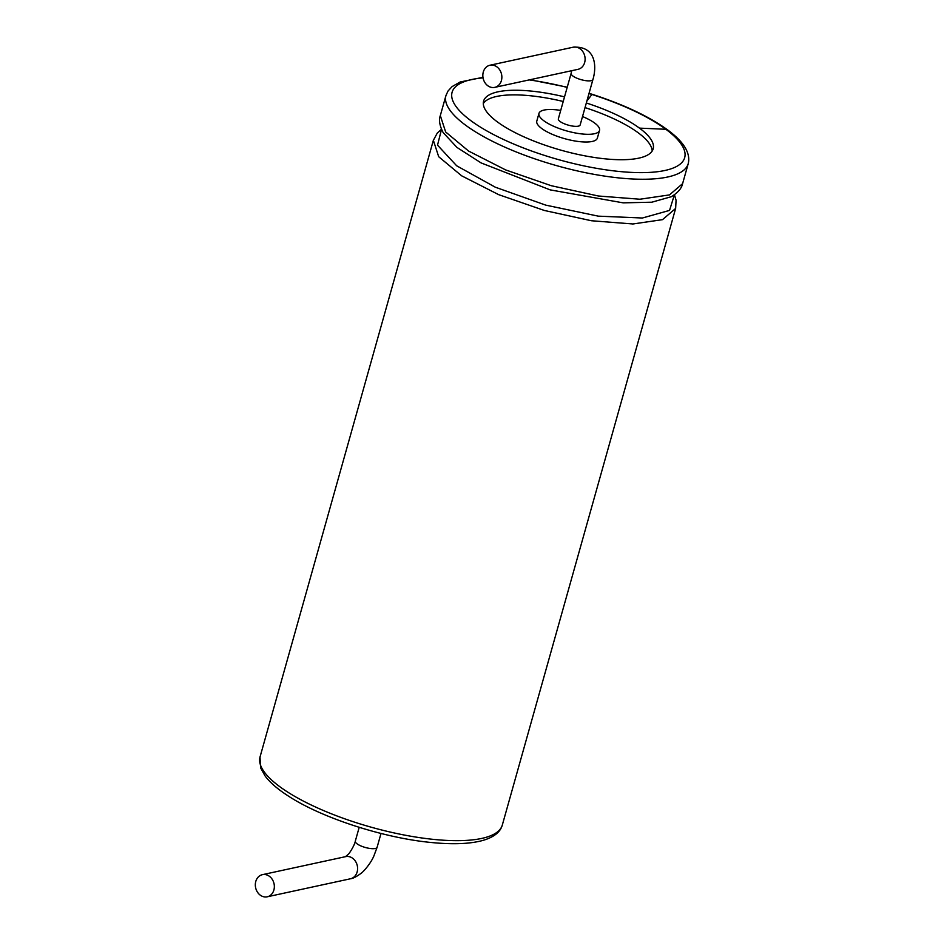 <?xml version="1.0" encoding="UTF-8"?>
<svg xmlns="http://www.w3.org/2000/svg" width="944" height="944" viewBox="0 0 944 944"><rect width="100%" height="100%" fill="white"/><g stroke="black" fill="none" stroke-linecap="round" stroke-linejoin="round"><path stroke-width="1.42" d="M501.406 80.57A11.328 9.416 77.8 0 1 494.75 87.367A11.328 9.416 77.8 0 1 483.139 78.305A11.328 9.416 77.8 0 1 489.96 65.23A11.328 9.416 77.8 0 1 499.27 69.231A11.328 9.416 77.8 0 1 501.406 80.57M571.132 73.361L558.341 118.838A11.328 3.375 15.7 0 0 568.335 125.151A11.328 3.375 15.7 0 0 580.147 124.974L592.938 79.485A11.328 3.375 -164.3 0 1 591.086 80.688A11.328 3.375 -164.3 0 1 578.389 78.789A11.328 3.375 -164.3 0 1 571.132 73.361L571.745 70.694M582.519 116.549A31.459 9.381 -164.3 0 1 599.534 130.414A31.459 9.381 -164.3 0 1 552.193 125.599A31.459 9.381 -164.3 0 1 538.965 113.386A31.459 9.381 -164.3 0 1 560.712 110.413M599.534 130.414L597.363 138.131A31.459 9.381 -164.3 0 1 550.022 133.305A31.459 9.381 -164.3 0 1 536.794 121.103L538.965 113.386M483.293 103.569A88.087 26.255 -164.3 0 1 563.226 101.48M585.032 107.604A88.087 26.255 -164.3 0 1 638.156 132.75A88.087 26.255 -164.3 0 1 652.174 151.04M564.524 96.854A88.087 26.255 15.7 0 0 483.588 101.15A88.087 26.255 15.7 0 0 561.279 150.261A88.087 26.255 15.7 0 0 653.177 148.822A88.087 26.255 15.7 0 0 639.466 128.124A88.087 26.255 15.7 0 0 586.33 102.979M255.777 881.472A11.328 9.416 77.8 0 1 262.432 874.663A11.328 9.416 77.8 0 1 274.043 883.737A11.328 9.416 77.8 0 1 267.235 896.8A11.328 9.416 77.8 0 1 257.913 892.8A11.328 9.416 77.8 0 1 255.777 881.472M489.96 65.23L573.197 47.2A11.328 9.416 77.8 0 1 582.519 51.2A11.328 9.416 77.8 0 1 584.655 62.528A11.328 9.416 77.8 0 1 577.999 69.337L494.75 87.367M639.466 128.124L665.862 129.281A120.797 36.014 15.7 0 0 591.935 94.471A120.797 36.014 15.7 0 0 588.985 93.539M567.179 87.403A120.797 36.014 15.7 0 0 529.206 79.91M483.057 77.856A120.797 36.014 15.7 0 0 482.254 128.242A120.797 36.014 15.7 0 0 640.067 172.634A120.797 36.014 15.7 0 0 665.862 129.281M586.885 101.02L591.935 94.471M445.946 95.556A125.835 37.512 15.7 0 0 556.925 165.731A125.835 37.512 15.7 0 0 688.223 163.666L682.595 183.667L669.461 194.912L639.867 199.231L598.354 195.998L551.249 185.708L505.677 169.932L468.602 151.064L445.651 131.971L440.317 115.569L445.946 95.556L447.987 91.072L452.07 86.612L460.165 81.986L482.974 77.325M440.317 115.569C438.677 120.1 439.633 125.776 443.173 132.608L456.943 147.417L481.11 162.923L550.116 189.862L623.052 202.842L651.785 202.205L671.278 196.73C677.863 192.741 681.639 188.399 682.595 183.667M441.532 129.304L437.52 145.152L456.684 165.802L495.293 187.195L545.762 205.143L598.201 216.141L642.345 218.017L669.544 210.406L674.405 194.771M441.509 129.245L437.261 133.104L433.367 140.314L438.689 156.716L461.64 175.808L498.727 194.676L544.287 210.453L591.404 220.743L632.917 223.976L662.511 219.657L675.644 208.412L676.069 200.234L674.453 194.724M433.367 140.314L260.025 756.982A125.835 37.512 15.7 0 0 371.016 827.145A125.835 37.512 15.7 0 0 502.302 825.08L675.644 208.412M262.432 874.663L345.681 856.633A11.328 9.416 77.8 0 1 357.292 865.695A11.328 9.416 77.8 0 1 350.484 878.77C352.973 878.534 356.513 876.705 361.127 873.283C362.862 872.291 370.532 863.972 373.859 856.019L377.116 847.287A11.328 3.375 -164.3 0 1 365.304 847.476A11.328 3.375 -164.3 0 1 355.31 841.151L359.192 827.333M573.197 47.2C596.254 45.772 596.738 66.941 592.938 79.485M589.044 93.314L592.171 94.294C623.901 104.595 649.024 116.442 667.561 129.859C683.857 141.871 690.748 153.14 688.223 163.666M529.962 79.744L567.238 87.178M260.025 756.982L260.591 767.814L265.099 775.98C270.055 782.611 277.855 789.326 288.486 796.134C321.751 817.882 383.311 837.883 430.771 842.449C452.731 844.668 470.195 843.971 483.163 840.349C493.995 837.116 500.379 832.03 502.302 825.08M377.116 847.287L380.998 833.458M345.398 856.704L348.065 854.497C348.253 855.075 354.519 845.848 355.31 841.151M350.484 878.77L267.235 896.8"/></g></svg>
